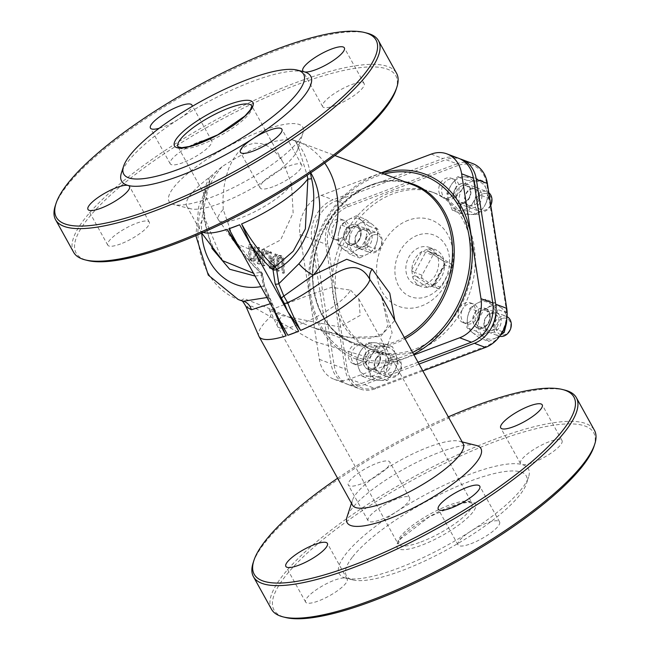 <?xml version="1.0" encoding="UTF-8"?>
<svg xmlns="http://www.w3.org/2000/svg" width="650" height="650" viewBox="0 0 650 650"><rect width="100%" height="100%" fill="white"/><g stroke="black" fill="none" stroke-linecap="round" stroke-linejoin="round"><path stroke-width="0.49" stroke-dasharray="3.25 2.44" d="M365.024 345.808A10.546 8.474 110.6 0 1 368.542 355.786A10.546 8.474 110.6 0 1 361.514 364.821A10.546 8.474 110.6 0 1 356.289 364.902A10.546 8.474 110.6 0 1 352.064 352.04A10.546 8.474 110.6 0 1 363.707 345.15A10.546 8.474 110.6 0 1 365.024 345.808A84.394 67.763 110.6 0 1 347.839 234.999A10.546 8.474 110.6 0 1 342.184 240.159A10.546 8.474 110.6 0 1 336.96 240.24A10.546 8.474 110.6 0 1 332.735 227.378A10.546 8.474 110.6 0 1 344.378 220.488A10.546 8.474 110.6 0 1 347.839 234.999A84.394 67.763 110.6 0 1 434.891 193.099A84.394 67.763 110.6 0 1 445.38 198.396A10.546 8.474 110.6 0 1 442.829 185.356A10.546 8.474 110.6 0 1 454.114 179.311A10.546 8.474 110.6 0 1 459.087 189.044A10.546 8.474 110.6 0 1 451.921 198.973A10.546 8.474 110.6 0 1 446.696 199.054A10.546 8.474 110.6 0 1 445.38 198.396A84.394 67.763 110.6 0 1 462.564 309.205A10.546 8.474 110.6 0 1 473.444 303.973A10.546 8.474 110.6 0 1 478.416 313.706A10.546 8.474 110.6 0 1 471.25 323.635A10.546 8.474 110.6 0 1 466.026 323.716A10.546 8.474 110.6 0 1 462.564 309.205A84.394 67.763 110.6 0 1 375.513 351.106A84.394 67.763 110.6 0 1 365.024 345.808M358.572 363.716A10.546 8.474 -69.4 0 0 365.601 354.681A10.546 8.474 -69.4 0 0 362.074 344.703A10.546 8.474 -69.4 0 0 360.766 344.045A10.546 8.474 -69.4 0 0 349.123 350.935A10.546 8.474 -69.4 0 0 353.34 363.789A10.546 8.474 -69.4 0 0 358.572 363.716M448.979 197.868A10.546 8.474 -69.4 0 0 456.137 187.939A10.546 8.474 -69.4 0 0 451.173 178.197A10.546 8.474 -69.4 0 0 439.879 184.251A10.546 8.474 -69.4 0 0 442.439 197.291A10.546 8.474 -69.4 0 0 443.747 197.949A10.546 8.474 -69.4 0 0 448.979 197.868M468.309 322.53A10.546 8.474 -69.4 0 0 475.467 312.601A10.546 8.474 -69.4 0 0 470.503 302.859A10.546 8.474 -69.4 0 0 459.623 308.1A10.546 8.474 -69.4 0 0 463.076 322.611A10.546 8.474 -69.4 0 0 468.309 322.53M339.243 239.054A10.546 8.474 -69.4 0 0 344.898 233.894A10.546 8.474 -69.4 0 0 341.437 219.383A10.546 8.474 -69.4 0 0 329.794 226.273A10.546 8.474 -69.4 0 0 334.011 239.127A10.546 8.474 -69.4 0 0 339.243 239.054M428.155 248.966L428.773 248.869A19.776 15.884 110.6 0 1 435.094 249.584A19.776 15.884 110.6 0 1 443.341 258.294L444.543 266.045A19.776 15.884 110.6 0 1 434.338 284.773L431.267 286.569L427.513 287.332A19.776 15.884 110.6 0 1 421.184 286.618A19.776 15.884 110.6 0 1 412.937 277.908L411.734 270.156A19.776 15.884 110.6 0 1 421.948 251.428L428.155 248.966A2.641 1.552 -57.1 0 0 428.382 251.363A2.641 1.552 -57.1 0 0 428.553 251.444A2.641 2.121 -69.4 0 0 428.228 251.282A2.641 2.121 -69.4 0 0 425.506 252.59L414.7 272.415L411.743 270.896M443.584 258.952A2.641 1.552 122.9 0 0 443.804 261.341A2.641 1.552 122.9 0 0 443.983 261.43L428.553 251.444L435.914 254.215A2.641 2.121 -69.4 0 0 435.589 254.044A2.641 2.121 -69.4 0 0 432.868 255.361L422.549 251.071M435.914 254.215L451.344 264.192L443.983 261.43A2.641 2.121 -69.4 0 1 444.519 264.891L443.999 264.786L444.576 265.314M433.769 285.139L433.192 284.611L433.712 284.716L444.519 264.891L451.88 267.654A2.641 2.121 -69.4 0 0 451.344 264.192M451.88 267.654L441.074 287.479L433.712 284.716A2.641 2.121 -69.4 0 1 430.991 286.024L438.352 288.787A2.641 2.121 -69.4 0 0 441.074 287.479M412.734 277.266A2.641 1.552 -57.1 0 1 415.236 275.876A2.641 2.121 -69.4 0 1 414.7 272.415L422.061 275.178L432.868 255.361M438.027 288.624L422.598 278.647L415.236 275.876L430.666 285.862L438.027 288.624A2.641 2.121 -69.4 0 0 438.352 288.787M422.061 275.178A2.641 2.121 -69.4 0 0 422.598 278.647M240.963 300.544L244.164 298.61L268.125 308.124L312.431 327.405L346.409 337.334L380.412 336.578L394.834 320.409M297.497 144.812L297.245 144.414A63.294 16.063 151 0 1 297.497 144.812A63.294 16.063 151 0 1 297.602 149.573A63.294 16.063 151 0 1 293.865 156.089A63.294 16.063 151 0 1 242.596 193.456A63.294 16.063 151 0 1 190.759 208.796A63.294 16.063 151 0 1 186.778 206.188A63.294 16.063 151 0 1 209.487 177.336L222.105 166.627C253.021 146.713 276.656 137.841 293.012 140.026L295.23 141.204L297.879 145.494L307.133 175.273M281.068 257.376L282.669 259.326L282.945 262.649A84.394 67.763 -69.4 0 0 283.278 272.439L284.473 272.886A84.394 67.763 110.6 0 1 284.139 263.144L283.489 257.928L281.206 255.531L279.606 255.442L278.712 256.132L277.639 260.707A84.394 67.763 -69.4 0 0 277.973 270.449L279.167 270.896A84.394 67.763 110.6 0 1 278.834 261.154L279.329 258.066L280.069 257.319L281.068 257.376L278.931 257.741L278.224 258.489L277.737 261.568A85.711 68.819 -69.4 0 0 278.086 271.302L276.892 270.847A85.711 68.819 110.6 0 1 276.543 261.121L277.599 256.555L278.493 255.864L280.093 255.946L282.376 258.351L283.034 263.559A85.711 68.819 -69.4 0 0 283.392 273.293L282.197 272.846A85.711 68.819 110.6 0 1 281.848 263.063L281.564 259.74L279.963 257.79M258.408 247.317A84.394 67.763 -69.4 0 0 258.44 263.104L260.138 263.746L263.502 252.679A84.394 67.763 -69.4 0 0 263.754 265.102L264.867 265.517A84.394 67.763 110.6 0 1 264.826 249.73L263.486 249.226L259.399 261.406A84.394 67.763 110.6 0 1 259.521 247.731L258.408 247.317L257.286 247.731L258.399 248.154A85.711 68.819 -69.4 0 0 258.31 261.812L262.373 249.641L263.713 250.144A85.711 68.819 -69.4 0 0 263.786 265.923L262.673 265.509A85.711 68.819 110.6 0 1 262.397 253.094L259.058 264.144L257.359 263.51A85.711 68.819 110.6 0 1 257.286 247.731M256.799 254.832L255.182 247.439L252.094 244.944L250.031 244.164A84.394 67.763 -69.4 0 0 250.071 259.959L252.111 260.731L255.231 260.715L256.799 254.832L255.71 255.247L253.63 261.422L255.231 260.715L251.03 261.129L248.991 260.366L250.071 259.959M271.578 252.265L270.384 251.818A84.394 67.763 -69.4 0 0 270.424 267.605L274.95 268.531L275.771 265.525L273.829 260.219L277.331 254.426L275.779 253.841L272.642 259.179L271.277 258.668A84.394 67.763 110.6 0 1 271.578 252.265L270.457 252.688A85.711 68.819 -69.4 0 0 270.181 259.074L271.546 259.594L274.666 254.264L276.217 254.849L272.732 260.634L274.682 265.931L273.488 269.157L274.95 268.531L271.651 268.881L269.344 268.011A85.711 68.819 110.6 0 1 269.271 252.232L270.457 252.688M268.117 254.134A84.394 67.763 110.6 0 1 268.32 251.038L266.882 250.502A84.394 67.763 -69.4 0 0 266.679 253.597L268.117 254.134L267.012 254.548L265.574 254.012L266.679 253.597M413.969 354.924L349.757 379.023A31.647 25.415 110.6 0 1 334.067 379.267A31.647 25.415 110.6 0 1 319.337 359.344L299.975 234.463A31.647 25.415 110.6 0 1 321.287 195.374L381.152 172.908M310.432 173.054L310.156 171.803A2.641 0.991 -12.6 0 1 306.451 172.177M310.773 172.827A71.207 57.176 110.6 0 0 310.156 171.803C306.467 156.683 301.486 146.477 295.23 141.204M222.568 260.65L204.474 217.636L203.629 210.762C201.963 198.721 203.921 187.582 209.495 177.344M298.464 140.888A76.481 19.411 151 0 1 236.502 186.038A76.481 19.411 151 0 1 173.875 204.579A76.481 19.411 151 0 1 226.541 147.371A76.481 19.411 151 0 1 302.973 133.014A76.481 19.411 151 0 1 298.464 140.888M324.732 163.053A84.394 67.763 -69.4 0 0 297.659 141.537L293.012 140.026A84.394 67.763 -69.4 0 1 297.659 141.537L334.888 155.529M255.068 276.063L261.544 275.243L263.242 286.162A2.641 0.902 171.2 0 0 264.371 285.204A2.641 0.902 171.2 0 0 263.924 284.798L262.226 273.877A2.641 1.706 -48.9 0 0 261.804 272.699A2.641 1.706 -48.9 0 0 260.496 272.464A2.641 1.406 -101.3 0 1 261.544 275.243A2.641 0.902 171.2 0 0 262.681 274.284A2.641 0.902 171.2 0 0 262.226 273.877A118.032 57.582 -110.6 0 1 239.818 248.552M260.918 286.618A71.207 57.176 110.6 0 0 263.242 286.162L267.963 297.164A2.641 1.162 143.5 0 1 269.319 297.294A2.641 1.162 143.5 0 1 269.36 298.058L263.924 284.798M266.963 297.513L267.963 297.164L271.318 303.274L272.285 302.884L269.36 298.058M216.751 170.649L210.21 179.091L198.754 206.464L195.837 235.609M203.239 232.408A63.294 16.063 151 0 1 199.981 230.002L201.719 233.074A71.207 57.176 110.6 0 1 203.052 211.998L203.824 218.953A2.641 0.869 172.5 0 0 204.969 218.059L204.206 211.209C202.183 203.604 204.181 192.904 210.202 179.099L203.052 211.998A2.641 0.812 174.9 0 0 204.206 211.209A2.641 0.812 174.9 0 0 203.629 210.762M241.735 252.005A115.424 56.306 69.4 0 0 260.496 272.464L253.524 273.276M312.431 327.405L350.756 337.862L370.313 338.26L383.086 333.499L387.944 325.536L381.485 296.335L392.113 332.702L386.019 349.31L365.674 356.582L314.397 341.526L251.891 306.207L246.114 306.751M270.392 303.704L271.318 303.274A115.424 56.306 69.4 0 0 273.91 310.058M258.993 336.473A63.294 16.063 151 0 1 262.624 325.203A63.294 16.063 151 0 1 270.4 316.899A13.187 8.19 -64.8 0 0 268.125 308.124M352.503 505.164A63.294 16.063 151 0 1 352.398 500.402A63.294 16.063 151 0 1 356.135 493.886A63.294 16.063 151 0 1 407.404 456.527A63.294 16.063 151 0 1 459.241 441.179A63.294 16.063 151 0 1 463.223 443.788M425.1 284.253A19.776 15.884 -69.4 0 0 438.523 265.639A19.776 15.884 -69.4 0 0 429.211 247.374A19.776 15.884 -69.4 0 0 407.387 260.301A19.776 15.884 -69.4 0 0 415.293 284.408A19.776 15.884 -69.4 0 0 425.1 284.253M417.511 235.284A32.963 26.471 -69.4 0 0 401.294 289.949A32.963 26.471 -69.4 0 0 447.956 272.439A32.963 26.471 -69.4 0 0 417.511 235.284M408.249 220.277A46.15 37.058 -69.4 0 0 385.548 296.806A46.15 37.058 -69.4 0 0 450.881 272.293A46.15 37.058 -69.4 0 0 408.249 220.277M476.125 445.396A76.481 19.411 -29 0 0 413.498 463.938A76.481 19.411 -29 0 0 351.536 509.088A76.481 19.411 -29 0 0 347.027 516.961M337.594 478.262A182.772 46.377 151 0 1 448.313 416.894M361.116 483.909A23.733 6.021 151 0 1 348.311 485.071A23.733 6.021 151 0 1 366.145 468.293A23.733 6.021 151 0 1 389.829 462.052A23.733 6.021 151 0 1 381.932 472.404A23.733 6.021 151 0 1 361.116 483.909M396.102 89.481A182.772 46.377 -29 0 0 213.468 123.784A182.772 46.377 -29 0 0 87.596 260.488M120.567 243.961A23.733 6.021 151 0 1 107.762 245.123A23.733 6.021 151 0 1 125.596 228.345A23.733 6.021 151 0 1 149.281 222.105A23.733 6.021 151 0 1 141.383 232.448A23.733 6.021 151 0 1 120.567 243.961M272.984 186.769A23.733 6.021 151 0 1 260.171 187.923A23.733 6.021 151 0 1 278.013 171.153A23.733 6.021 151 0 1 301.689 164.913A23.733 6.021 151 0 1 293.8 175.256A23.733 6.021 151 0 1 272.984 186.769M335.441 105.43A23.733 6.021 151 0 1 322.627 106.584A23.733 6.021 151 0 1 340.47 89.814A23.733 6.021 151 0 1 364.146 83.574A23.733 6.021 151 0 1 356.257 93.917A23.733 6.021 151 0 1 335.441 105.43M183.024 162.622A23.733 6.021 151 0 1 170.219 163.776A23.733 6.021 151 0 1 188.053 147.006A23.733 6.021 151 0 1 211.738 140.766A23.733 6.021 151 0 1 203.84 151.109A23.733 6.021 151 0 1 183.024 162.622M350.61 290.16L358.751 298.846L360.189 315.388L339.609 326.983L282.466 315.729L269.815 310.229L304.233 296.944L331.541 287.316L350.61 290.16A42.201 10.709 151 0 1 300.227 324.196A42.201 10.709 151 0 1 277.452 326.243A42.201 10.709 151 0 1 282.466 315.729M352.243 557.342A102.854 26.097 -29 0 0 352.82 579.906A102.854 26.097 -29 0 0 448.963 548.624A102.854 26.097 -29 0 0 526.435 483.665A102.854 26.097 -29 0 0 459.428 485.461A102.854 26.097 -29 0 0 352.243 557.342M223.218 209.503L222.982 198.526L223.868 187.769L225.826 177.548L228.808 168.196L232.716 159.998L237.429 153.205L242.807 148.037L248.674 144.641L254.857 143.138L261.162 143.569L267.377 145.917L273.333 150.109L278.834 156.016L283.709 163.459L291.484 183.885L293.15 212.883L280.564 240.004L256.977 252.322L234.967 243.076L223.218 209.503A42.201 10.709 151 0 0 218.432 219.773L178.019 146.876A42.201 10.709 151 0 0 200.793 144.82A42.201 10.709 151 0 0 237.803 124.353A42.201 10.709 151 0 0 251.834 105.958L283.709 163.459M345.743 578.134A108.128 27.438 151 0 1 345.459 554.491A108.128 27.438 151 0 1 396.955 511.428A108.128 27.438 151 0 1 521.934 464.531A108.128 27.438 151 0 1 528.588 477.043A108.128 27.438 151 0 1 470.714 531.229A108.128 27.438 151 0 1 346.06 578.216A108.128 27.438 151 0 1 345.743 578.134A23.733 6.021 -29 0 0 320.848 586.844A23.733 6.021 -29 0 0 305.638 602.103A23.733 6.021 -29 0 0 318.451 600.949A23.733 6.021 -29 0 0 339.267 589.436A23.733 6.021 -29 0 0 347.165 579.093A23.733 6.021 -29 0 0 345.743 578.134M593.986 446.469A182.772 46.377 -29 0 0 495.04 441.618A182.772 46.377 -29 0 0 318.76 543.026A182.772 46.377 -29 0 0 285.48 617.476M380.908 519.61A23.733 6.021 -29 0 0 396.955 511.428A23.733 6.021 -29 0 0 409.614 497.754A23.733 6.021 -29 0 0 385.938 503.994A23.733 6.021 -29 0 0 368.095 520.764A23.733 6.021 -29 0 0 380.908 519.61M533.317 462.418A23.733 6.021 -29 0 0 554.133 450.905A23.733 6.021 -29 0 0 562.031 440.554A23.733 6.021 -29 0 0 538.346 446.794A23.733 6.021 -29 0 0 520.512 463.572A23.733 6.021 -29 0 0 521.934 464.531A23.733 6.021 -29 0 0 533.317 462.418M470.86 543.758A23.733 6.021 -29 0 0 491.684 532.244A23.733 6.021 -29 0 0 499.574 521.901A23.733 6.021 -29 0 0 470.714 531.229A23.733 6.021 -29 0 0 458.055 544.911A23.733 6.021 -29 0 0 470.86 543.758M303.94 71.76A108.128 27.438 -29 0 0 179.286 118.747A108.128 27.438 -29 0 0 127.79 161.809A108.128 27.438 -29 0 0 121.412 172.941M159.169 128.269A23.733 6.021 -29 0 0 163.239 126.929A23.733 6.021 -29 0 0 179.286 118.747A23.733 6.021 -29 0 0 192.091 106.462M482.999 193.822A8.702 6.987 -69.4 0 0 478.717 208.252A8.702 6.987 -69.4 0 0 491.034 203.629A8.702 6.987 -69.4 0 0 482.999 193.822M490.782 205.376A10.546 8.474 110.6 0 1 484.738 211.307A10.546 8.474 110.6 0 1 479.513 211.388A10.546 8.474 110.6 0 1 474.541 201.646A10.546 8.474 110.6 0 1 481.699 191.718A10.546 8.474 110.6 0 1 486.931 191.636A10.546 8.474 110.6 0 1 488.816 192.717M463.694 203.401A10.546 8.474 -69.4 0 0 470.852 193.472A10.546 8.474 -69.4 0 0 465.887 183.731A10.546 8.474 -69.4 0 0 454.244 190.629A10.546 8.474 -69.4 0 0 458.469 203.482A10.546 8.474 -69.4 0 0 463.694 203.401M502.328 318.484A8.702 6.987 -69.4 0 0 498.046 332.914A8.702 6.987 -69.4 0 0 510.364 328.291A8.702 6.987 -69.4 0 0 502.328 318.484M499.647 336.302A10.546 8.474 110.6 0 1 498.843 336.05A10.546 8.474 110.6 0 1 493.87 326.308A10.546 8.474 110.6 0 1 501.028 316.379A10.546 8.474 110.6 0 1 506.261 316.298A10.546 8.474 110.6 0 1 507.122 316.696M483.023 328.063A10.546 8.474 -69.4 0 0 490.189 318.134A10.546 8.474 -69.4 0 0 485.217 308.392A10.546 8.474 -69.4 0 0 473.574 315.291A10.546 8.474 -69.4 0 0 477.799 328.144A10.546 8.474 -69.4 0 0 483.023 328.063M392.592 359.661A8.702 6.987 -69.4 0 0 388.31 374.091A8.702 6.987 -69.4 0 0 400.627 369.468A8.702 6.987 -69.4 0 0 392.592 359.661M391.292 357.557A10.546 8.474 110.6 0 1 396.524 357.476A10.546 8.474 110.6 0 1 401.489 367.217A10.546 8.474 110.6 0 1 394.331 377.146A10.546 8.474 110.6 0 1 389.106 377.227A10.546 8.474 110.6 0 1 384.134 367.486A10.546 8.474 110.6 0 1 391.292 357.557M373.287 369.241A10.546 8.474 -69.4 0 0 380.445 359.312A10.546 8.474 -69.4 0 0 375.481 349.57A10.546 8.474 -69.4 0 0 363.838 356.468A10.546 8.474 -69.4 0 0 368.062 369.322A10.546 8.474 -69.4 0 0 373.287 369.241M373.262 234.999A8.702 6.987 -69.4 0 0 368.981 249.429A8.702 6.987 -69.4 0 0 381.298 244.806A8.702 6.987 -69.4 0 0 373.262 234.999M371.963 232.895A10.546 8.474 110.6 0 1 377.195 232.814A10.546 8.474 110.6 0 1 382.159 242.556A10.546 8.474 110.6 0 1 375.001 252.484A10.546 8.474 110.6 0 1 369.777 252.566A10.546 8.474 110.6 0 1 364.804 242.824A10.546 8.474 110.6 0 1 371.963 232.895M353.957 244.579A10.546 8.474 -69.4 0 0 361.116 234.65A10.546 8.474 -69.4 0 0 356.151 224.908A10.546 8.474 -69.4 0 0 344.508 231.806A10.546 8.474 -69.4 0 0 348.733 244.66A10.546 8.474 -69.4 0 0 353.957 244.579M564.769 390.081A184.616 46.849 -29 0 0 476.743 406.673A184.616 46.849 -29 0 0 253.143 562.811M271.505 609.269A184.616 46.849 151 0 1 332.889 528.791A184.616 46.849 151 0 1 494.796 439.246A184.616 46.849 151 0 1 594.433 430.267M73.621 252.289A184.616 46.849 151 0 1 135.013 171.803A184.616 46.849 151 0 1 296.912 82.257A184.616 46.849 151 0 1 396.557 73.279M366.884 33.093A184.616 46.849 -29 0 0 278.858 49.684A184.616 46.849 -29 0 0 55.258 205.822M282.197 272.846L283.278 272.439M283.392 273.293L284.473 272.886M282.376 258.351L283.489 257.928M278.086 271.302L279.167 270.896M276.892 270.847L277.973 270.449M257.359 263.51L258.44 263.104M259.058 264.144L260.138 263.746M258.399 248.154L259.521 247.731M262.397 253.094L263.502 252.679M258.31 261.812L259.399 261.406M262.673 265.509L263.754 265.102M262.373 249.641L263.486 249.226M263.786 265.923L264.867 265.517M263.713 250.144L264.826 249.73M248.991 260.366A85.711 68.819 110.6 0 1 248.918 244.587L250.981 245.367L254.069 247.861L255.71 255.247M254.069 247.861L255.182 247.439M248.918 244.587L250.031 244.164M253.313 249.243L249.982 246.903A85.711 68.819 -69.4 0 0 250.039 259.049L254.345 258.944L252.858 259.561L254.459 254.8L253.313 249.243L254.426 248.828L255.556 254.394L254.345 258.944L251.127 258.643A84.394 67.763 110.6 0 1 251.095 246.488L254.426 248.828M250.039 259.049L251.127 258.643M249.982 246.903L251.095 246.488M271.578 267.142L272.976 267.15L273.431 265.306L272.854 262.657L270.173 260.837A85.711 68.819 -69.4 0 0 270.4 266.695L271.578 267.142L272.667 266.736L271.481 266.289A84.394 67.763 110.6 0 1 271.269 260.423L273.942 262.243L274.519 264.899L274.056 266.744L272.748 267.28L274.056 266.744L272.667 266.736M272.854 262.657L273.942 262.243M270.173 260.837L271.269 260.423M270.4 266.695L271.481 266.289M269.271 252.232L270.384 251.818M269.344 268.011L270.424 267.605M270.181 259.074L271.277 258.668M271.546 259.594L272.642 259.179M274.666 254.264L275.779 253.841M272.732 260.634L273.829 260.219M276.217 254.849L277.331 254.426M265.574 254.012A85.711 68.819 110.6 0 1 265.761 250.916L267.199 251.461A85.711 68.819 -69.4 0 0 267.012 254.548M267.199 251.461L268.32 251.038M265.761 250.916L266.882 250.502M457.925 165.539L348.002 206.789A30.079 24.148 -69.4 0 0 327.746 243.937L347.108 368.818A30.079 24.148 -69.4 0 0 376.025 387.514L485.948 346.263A30.079 24.148 -69.4 0 0 506.196 309.116L486.834 184.234A30.079 24.148 -69.4 0 0 457.925 165.539L456.966 163.8A31.647 25.415 110.6 0 1 472.656 163.556M422.841 370.939L375.513 388.7A31.647 25.415 110.6 0 1 359.824 388.944A31.647 25.415 110.6 0 1 345.093 369.021L325.731 244.14A31.647 25.415 110.6 0 1 347.035 205.051L456.966 163.8L445.924 159.656A31.647 25.415 110.6 0 1 460.119 158.917M419.039 364.073L364.471 384.548A31.647 25.415 110.6 0 1 348.79 384.792A31.647 25.415 110.6 0 1 334.051 364.869L314.689 239.996A31.647 25.415 110.6 0 1 336.001 200.907L445.924 159.656M418.023 362.245L361.53 383.443A31.647 25.415 110.6 0 1 345.841 383.687A31.647 25.415 110.6 0 1 331.11 363.764L311.748 238.891A31.647 25.415 110.6 0 1 333.06 199.802L442.983 158.551A31.647 25.415 110.6 0 1 458.673 158.308M442.439 197.291A84.394 67.763 -69.4 0 0 431.941 191.994A84.394 67.763 -69.4 0 0 344.898 233.894A84.394 67.763 -69.4 0 0 362.074 344.703A84.394 67.763 -69.4 0 0 372.572 350.001A84.394 67.763 -69.4 0 0 459.623 308.1A84.394 67.763 -69.4 0 0 442.439 197.291M360.929 350.545L367.104 342.664L374.335 342.696A17.144 13.764 -69.4 0 0 360.929 350.545A17.144 13.764 -69.4 0 0 358.369 367.291L356.468 359.06L360.929 350.545M383.264 343.371L385.166 351.601A17.144 13.764 -69.4 0 0 374.335 342.696L383.264 343.371L392.592 346.873L385.369 346.84A17.144 13.764 110.6 0 1 396.207 355.745A17.144 13.764 110.6 0 1 393.648 372.499L398.109 363.976L396.207 355.745L392.592 346.873M388.781 360.474L382.606 368.347A17.144 13.764 -69.4 0 0 385.166 351.601L388.781 360.474L398.109 363.976M369.208 376.196L361.985 376.163L358.369 367.291A17.144 13.764 -69.4 0 0 369.208 376.196A17.144 13.764 -69.4 0 0 382.606 368.347L378.137 376.87L369.208 376.196M380.242 380.348L387.473 380.38L393.648 372.499A17.144 13.764 110.6 0 1 380.242 380.348A17.144 13.764 110.6 0 1 369.403 371.442L371.312 379.673L380.242 380.348M376.439 346.174L371.971 354.689A17.144 13.764 110.6 0 1 385.369 346.84L376.439 346.174L367.104 342.664M365.796 362.57L369.403 371.442A17.144 13.764 110.6 0 1 371.971 354.689L365.796 362.57L356.468 359.06M371.312 379.673L361.985 376.163M387.473 380.38L378.137 376.87M376.342 358.694A8.767 7.036 -69.4 0 0 378.804 371.451A8.767 7.036 -69.4 0 0 388.473 365.723A8.767 7.036 -69.4 0 0 384.971 355.046A8.767 7.036 -69.4 0 0 376.342 358.694M376.22 358.183A10.416 8.361 110.6 0 1 390.951 358.824A10.416 8.361 110.6 0 1 381.249 373.766A10.416 8.361 110.6 0 1 376.22 358.183M367.144 355.241A8.767 7.036 110.6 0 1 375.773 351.585A8.767 7.036 110.6 0 1 378.235 364.341A8.767 7.036 110.6 0 1 369.606 367.998A8.767 7.036 110.6 0 1 367.144 355.241M378.357 364.853A10.416 8.361 -69.4 0 0 373.327 349.269A10.416 8.361 -69.4 0 0 363.626 364.211A10.416 8.361 -69.4 0 0 378.357 364.853M361.652 220.586L368.769 226.046L366.438 235.398A17.144 13.764 -69.4 0 0 361.652 220.586A17.144 13.764 -69.4 0 0 347.661 219.976L356.257 215.768L361.652 220.586M365.812 245.391L357.216 249.6A17.144 13.764 -69.4 0 0 366.438 235.398L365.812 245.391L375.139 248.893L377.471 239.541A17.144 13.764 110.6 0 1 368.257 253.744A17.144 13.764 110.6 0 1 354.258 253.134L359.661 257.952L368.257 253.744L375.139 248.893M350.334 254.451L343.224 248.991A17.144 13.764 -69.4 0 0 357.216 249.6L350.334 254.451L359.661 257.952M338.447 234.179L340.779 224.827L347.661 219.976A17.144 13.764 -69.4 0 0 338.447 234.179A17.144 13.764 -69.4 0 0 343.224 248.991L337.821 244.164L338.447 234.179M349.481 238.322L347.149 247.674L354.258 253.134A17.144 13.764 110.6 0 1 349.481 238.322A17.144 13.764 110.6 0 1 358.702 224.12L350.106 228.329L349.481 238.322M378.097 229.547L372.694 224.729A17.144 13.764 110.6 0 1 377.471 239.541L378.097 229.547L368.769 226.046M365.584 219.269L358.702 224.12A17.144 13.764 110.6 0 1 372.694 224.729L365.584 219.269L356.257 215.768M350.106 228.329L340.779 224.827M347.149 247.674L337.821 244.164M367.266 231.327A8.767 7.036 -69.4 0 0 365.641 230.384A8.767 7.036 -69.4 0 0 355.973 236.113A8.767 7.036 -69.4 0 0 359.474 246.789A8.767 7.036 -69.4 0 0 368.68 242.133A8.767 7.036 -69.4 0 0 367.266 231.327M369.078 230.303A10.416 8.361 110.6 0 1 366.381 247.926A10.416 8.361 110.6 0 1 354.973 238.558A10.416 8.361 110.6 0 1 369.078 230.303M358.069 227.866A8.767 7.036 110.6 0 1 359.483 238.68A8.767 7.036 110.6 0 1 350.277 243.336A8.767 7.036 110.6 0 1 348.652 242.393A8.767 7.036 110.6 0 1 347.238 231.587A8.767 7.036 110.6 0 1 356.444 226.923A8.767 7.036 110.6 0 1 358.069 227.866M346.84 243.409A10.416 8.361 -69.4 0 0 360.937 235.154A10.416 8.361 -69.4 0 0 349.537 225.786A10.416 8.361 -69.4 0 0 346.84 243.409M473.013 202.507L468.544 211.031L459.615 210.356A17.144 13.764 -69.4 0 0 473.013 202.507A17.144 13.764 -69.4 0 0 475.581 185.762L479.188 194.634L473.013 202.507M452.392 210.324L448.776 201.451A17.144 13.764 -69.4 0 0 459.615 210.356L452.392 210.324L461.719 213.834L470.649 214.5A17.144 13.764 110.6 0 1 459.818 205.603A17.144 13.764 110.6 0 1 462.378 188.849L456.202 196.731L459.818 205.603L461.719 213.834M446.875 193.221L451.336 184.706A17.144 13.764 -69.4 0 0 448.776 201.451L446.875 193.221L456.202 196.731M464.742 176.857L473.671 177.531L475.581 185.762A17.144 13.764 -69.4 0 0 464.742 176.857A17.144 13.764 -69.4 0 0 451.336 184.706L457.511 176.824L464.742 176.857M475.776 181.001L466.846 180.326L462.378 188.849A17.144 13.764 110.6 0 1 475.776 181.001A17.144 13.764 110.6 0 1 486.614 189.906L482.999 181.033L475.776 181.001M477.88 214.533L484.055 206.659A17.144 13.764 110.6 0 1 470.649 214.5L477.88 214.533L468.544 211.031M488.516 198.136L486.614 189.906A17.144 13.764 110.6 0 1 484.055 206.659L488.516 198.136L479.188 194.634M482.999 181.033L473.671 177.531M466.846 180.326L457.511 176.824M477.839 201.963A8.767 7.036 -69.4 0 0 475.378 189.199A8.767 7.036 -69.4 0 0 465.709 194.935A8.767 7.036 -69.4 0 0 469.211 205.611A8.767 7.036 -69.4 0 0 477.839 201.963M479.798 203.166A10.416 8.361 110.6 0 1 465.075 202.524A10.416 8.361 110.6 0 1 474.768 187.582A10.416 8.361 110.6 0 1 479.798 203.166M468.642 198.502A8.767 7.036 110.6 0 1 460.013 202.158A8.767 7.036 110.6 0 1 457.559 189.402A8.767 7.036 110.6 0 1 466.18 185.746A8.767 7.036 110.6 0 1 468.642 198.502M455.593 188.199A10.416 8.361 -69.4 0 0 460.622 203.783A10.416 8.361 -69.4 0 0 470.316 188.841A10.416 8.361 -69.4 0 0 455.593 188.199M472.29 332.467L466.887 327.649L467.512 317.655A17.144 13.764 -69.4 0 0 472.29 332.467A17.144 13.764 -69.4 0 0 486.281 333.076L479.399 337.927L472.29 332.467M469.844 308.311L476.726 303.452A17.144 13.764 -69.4 0 0 467.512 317.655L469.844 308.311L479.172 311.813L478.546 321.807A17.144 13.764 110.6 0 1 487.768 307.604A17.144 13.764 110.6 0 1 501.759 308.214L494.65 302.754L487.768 307.604L479.172 311.813M485.323 299.244L490.726 304.07A17.144 13.764 -69.4 0 0 476.726 303.452L485.323 299.244L494.65 302.754M495.503 318.882L494.878 328.868L486.281 333.076A17.144 13.764 -69.4 0 0 495.503 318.882A17.144 13.764 -69.4 0 0 490.726 304.07L497.835 309.53L495.503 318.882M507.163 313.032L501.759 308.214A17.144 13.764 110.6 0 1 506.537 323.026A17.144 13.764 110.6 0 1 497.323 337.228L500.362 335.303M476.214 331.159L483.332 336.619A17.144 13.764 110.6 0 1 478.546 321.807L476.214 331.159L466.887 327.649M488.727 341.437L497.323 337.228A17.144 13.764 110.6 0 1 483.332 336.619L488.727 341.437L479.399 337.927M502.523 331.744L494.878 328.868M507.138 313.024L497.835 309.53M486.915 329.331A8.767 7.036 -69.4 0 0 488.54 330.273A8.767 7.036 -69.4 0 0 498.209 324.545A8.767 7.036 -69.4 0 0 494.707 313.861A8.767 7.036 -69.4 0 0 485.501 318.524A8.767 7.036 -69.4 0 0 486.915 329.331M486.948 331.045A10.416 8.361 110.6 0 1 489.645 313.414A10.416 8.361 110.6 0 1 501.044 322.782A10.416 8.361 110.6 0 1 486.948 331.045M477.718 325.877A8.767 7.036 110.6 0 1 476.304 315.071A8.767 7.036 110.6 0 1 485.509 310.408A8.767 7.036 110.6 0 1 487.134 311.35A8.767 7.036 110.6 0 1 488.548 322.156A8.767 7.036 110.6 0 1 479.343 326.82A8.767 7.036 110.6 0 1 477.718 325.877M487.102 309.644A10.416 8.361 -69.4 0 0 473.005 317.899A10.416 8.361 -69.4 0 0 484.413 327.267A10.416 8.361 -69.4 0 0 487.102 309.644M428.773 248.869L443.341 258.294M411.734 270.156L421.948 251.428M427.513 287.332L412.937 277.908M435.589 254.044L428.228 251.282L443.804 261.341L443.999 264.786L433.192 284.611L430.991 286.024A2.641 2.121 -69.4 0 1 430.666 285.862A2.641 1.552 122.9 0 0 428.163 287.243M444.543 266.045L434.338 284.773M404.641 181.74A85.166 68.38 -69.4 0 0 371.296 184.901A85.166 68.38 -69.4 0 0 313.95 290.087A85.166 68.38 -69.4 0 0 405.039 338.829M404.3 337.488A84.394 67.763 110.6 0 1 394.664 341.933A84.394 67.763 110.6 0 1 352.828 342.582A84.394 67.763 110.6 0 1 313.544 289.461A84.394 67.763 110.6 0 1 339.926 205.993A84.394 67.763 110.6 0 1 412.206 184.576C364.804 163.053 301.827 229.71 313.991 289.868C318.784 316.355 331.727 333.921 352.828 342.582L312.479 327.421M412.612 352.479A96.809 77.732 110.6 0 1 311.821 301.007A96.809 77.732 110.6 0 1 376.114 176.532A96.809 77.732 110.6 0 1 384.093 174.013M222.105 166.627A84.394 67.763 -69.4 0 0 238.29 299.544M381.745 173.127A98.678 79.227 -69.4 0 0 310.172 298.854A98.678 79.227 -69.4 0 0 413.587 354.242M186.778 206.188L199.981 230.002A63.294 16.063 151 0 1 204.474 217.636A2.641 0.869 172.5 0 1 204.969 218.059C206.472 232.432 210.844 244.887 218.099 255.409L222.528 260.609M276.933 315.518A118.032 57.582 -110.6 0 1 271.96 302.981M203.824 218.953L211.908 248.332M420.94 541.97A42.201 10.709 -29 0 0 457.949 521.503A42.201 10.709 -29 0 0 471.981 503.108A42.201 10.709 -29 0 0 439.701 509.177A42.201 10.709 -29 0 0 400.587 536.502A42.201 10.709 -29 0 0 398.166 544.017A42.201 10.709 -29 0 0 420.94 541.97M399.669 539.541A44.834 11.375 151 0 1 467.634 501.987A44.834 11.375 151 0 1 441.626 535.852A44.834 11.375 151 0 1 399.669 539.541M291.484 183.885A42.201 10.709 151 0 1 241.207 217.717A42.201 10.709 151 0 1 218.432 219.773L234.967 243.076M281.564 259.74L282.669 259.326M281.848 263.063L282.945 262.649M283.034 263.559L284.139 263.144M280.093 255.946L281.206 255.531M278.224 258.489L279.329 258.066M277.737 261.568L278.834 261.154M276.543 261.121L277.639 260.707M277.599 256.555L278.712 256.132M250.981 245.367L252.094 244.944M251.03 261.129L252.111 260.731M250.949 259.391L252.037 258.984M254.459 254.8L255.556 254.394M250.892 247.244L252.005 246.829M271.221 261.227L272.317 260.821M273.431 265.306L274.519 264.899M271.651 268.881L272.732 268.474M274.682 265.931L275.771 265.525M348.002 206.789L347.035 205.051L336.001 200.907M487.386 183.479L486.834 184.234M506.748 308.36L506.196 309.116M485.436 347.449L485.948 346.263M364.471 384.548L375.513 388.7L376.025 387.514M334.051 364.869L345.093 369.021L347.108 368.818M314.689 239.996L325.731 244.14L327.746 243.937M431.21 154.123L442.983 158.551M321.287 195.374L333.06 199.802M299.975 234.463L311.748 238.891M319.337 359.344L331.11 363.764M349.757 379.023L361.53 383.443M451.173 178.197L454.114 179.311M470.503 302.859L473.444 303.973M297.602 149.573L302.973 133.014M190.759 208.796L173.875 204.579M280.223 322.018L264.371 285.204L262.681 274.284A2.641 2.641 0 0 0 261.804 272.699L235.698 241.759M415.293 284.408L421.184 286.618M429.211 247.374L435.094 249.584M352.398 500.402L351.463 503.287M459.241 441.179L462.183 441.919M358.751 298.846L471.981 503.108L468.211 502.296L459.802 503.644L429.488 516.669L400.522 538.923L398.166 544.017L277.452 326.243L269.815 310.229M526.435 483.665L528.588 477.043M352.82 579.906L346.06 578.216M458.469 203.482L479.513 211.388M465.887 183.731L486.931 191.636M477.799 328.144L498.843 336.05M485.217 308.392L506.261 316.298M368.062 369.322L389.106 377.227M375.481 349.57L396.524 357.476M348.733 244.66L369.777 252.566M356.151 224.908L377.195 232.814M278.956 257.733L280.069 257.319M278.493 255.864L279.606 255.442M334.011 239.127L336.96 240.24M341.437 219.383L344.378 220.488M463.076 322.611L466.026 323.716M443.747 197.949L446.696 199.054M353.34 363.789L356.289 364.902M360.766 344.045L363.707 345.15M372.572 350.001L375.513 351.106M348.79 384.792L359.824 388.944M431.941 191.994L434.891 193.099M334.067 379.267L345.841 383.687M409.614 497.754L389.829 462.052M368.095 520.764L348.311 485.071M562.031 440.554L542.238 404.861M520.512 463.572L500.719 427.871M499.574 521.901L479.781 486.2M458.055 544.911L438.262 509.218M347.165 579.093L327.373 543.392M305.638 602.103L285.854 566.41M211.738 140.766L191.945 105.064M170.219 163.776L150.426 128.082M364.146 83.574L344.362 47.873M322.627 106.584L302.835 70.891M301.689 164.913L281.905 129.212M260.171 187.923L240.386 152.23M149.281 222.105L129.488 186.404M107.762 245.123L87.969 209.422M384.971 355.046L375.773 351.585M378.804 371.451L369.606 367.998M365.641 230.384L356.444 226.923M359.474 246.789L350.277 243.336M475.378 189.199L466.18 185.746M469.211 205.611L460.013 202.158M494.707 313.861L485.509 310.408M488.54 330.273L479.343 326.82"/><path stroke-width="0.97" d="M266.963 297.513L243.555 301.218L240.963 300.544M394.834 320.409L389.781 293.215L372.117 269.1L346.718 259.261L313.414 274.983M381.152 172.908L431.21 154.123A31.647 25.415 110.6 0 1 446.899 153.879A31.647 25.415 110.6 0 1 461.63 173.802L480.992 298.683A31.647 25.415 110.6 0 1 459.688 337.773L413.969 354.924M307.133 175.273L307.856 178.847L305.362 228.914L293.174 251.257L274.983 267.028A115.424 56.306 -110.6 0 1 241.589 223.933L250.591 244.506A118.032 57.582 69.4 0 0 273.008 269.839A2.641 0.902 171.2 0 0 276.632 269.579A2.641 1.137 60.8 0 0 274.983 267.028A2.641 1.706 -48.9 0 0 273.008 269.839L275.202 284.001L281.564 298.561L284.546 303.729A118.032 57.582 69.4 0 0 287.714 311.472L300.609 330.403A115.424 56.306 -110.6 0 1 287.568 302.526L284.546 303.729M372.117 269.1A13.187 10.432 136 0 0 369.915 279.565C352.056 247.252 320.702 289.226 287.568 302.526L283.822 296.067L278.834 283.741A2.641 0.902 -8.8 0 1 275.202 284.001M273.91 310.058A115.424 56.306 69.4 0 0 286.122 335.839L276.933 315.518L287.885 335.27L298.659 331.224L287.714 311.472L239.647 224.754L228.865 228.792L239.818 248.552L227.11 229.369A63.294 16.063 151 0 1 203.239 232.408M310.773 172.827A71.207 57.176 110.6 0 1 298.902 263.746A13.187 3.266 40.7 0 0 313.357 275.031A84.394 67.763 -69.4 0 0 324.732 163.053M281.564 298.561A2.641 1.357 -40.1 0 1 283.822 296.067L313.357 275.031M253.524 273.276L222.568 260.65L201.719 233.074A71.207 57.176 110.6 0 0 260.918 286.618M286.122 335.839A63.294 16.063 151 0 1 258.993 336.473L246.114 306.751L251.404 309.774L270.392 303.704M251.404 309.774A13.187 12.106 100.4 0 0 243.555 301.218A84.394 67.763 -69.4 0 1 238.29 299.544L241.191 300.633C241.621 299.772 243.271 301.819 246.114 306.751M300.609 330.403A63.294 16.063 151 0 0 369.915 279.565L381.371 296.132M239.818 248.552L276.933 315.518M381.379 296.148L463.223 443.788A63.294 16.063 151 0 1 415.651 488.524A63.294 16.063 151 0 1 352.503 505.164L258.993 336.473M351.463 503.287L347.027 516.961A76.481 19.411 -29 0 0 423.459 502.604A76.481 19.411 -29 0 0 476.125 445.396L462.183 441.919M448.313 416.894A182.772 46.377 151 0 1 562.404 389.488A182.772 46.377 151 0 1 529.116 463.938A182.772 46.377 151 0 1 352.836 565.354A182.772 46.377 151 0 1 253.898 560.495A182.772 46.377 151 0 1 337.594 478.262M298.667 565.256A23.733 6.021 151 0 1 285.854 566.41A23.733 6.021 151 0 1 303.696 549.632A23.733 6.021 151 0 1 327.373 543.392A23.733 6.021 151 0 1 319.483 553.743A23.733 6.021 151 0 1 298.667 565.256M451.076 508.056A23.733 6.021 151 0 1 438.262 509.218A23.733 6.021 151 0 1 456.105 492.44A23.733 6.021 151 0 1 479.781 486.2A23.733 6.021 151 0 1 471.892 496.543A23.733 6.021 151 0 1 451.076 508.056M513.533 426.717A23.733 6.021 151 0 1 500.719 427.871A23.733 6.021 151 0 1 518.562 411.101A23.733 6.021 151 0 1 542.238 404.861A23.733 6.021 151 0 1 534.349 415.204A23.733 6.021 151 0 1 513.533 426.717M85.231 259.902L87.596 260.488A182.772 46.377 -29 0 0 174.744 244.059A182.772 46.377 -29 0 0 396.102 89.481L396.858 87.165A184.616 46.849 151 0 1 173.257 243.303A184.616 46.849 151 0 1 85.231 259.902A184.616 46.849 151 0 1 73.621 252.289L55.567 219.708A184.616 46.849 -29 0 0 239.744 171.186A184.616 46.849 -29 0 0 378.495 40.706A184.616 46.849 -29 0 0 366.884 33.093L364.52 32.5A182.772 46.377 151 0 1 238.648 169.211A182.772 46.377 151 0 1 56.014 203.507A182.772 46.377 151 0 1 277.371 48.929A182.772 46.377 151 0 1 364.52 32.5M129.626 155.732A102.854 26.097 -29 0 0 123.565 166.311A102.854 26.097 -29 0 0 226.346 147.014A102.854 26.097 -29 0 0 297.18 70.078A102.854 26.097 -29 0 0 212.948 95.006A102.854 26.097 -29 0 0 129.626 155.732M283.116 616.891L285.48 617.476A182.772 46.377 -29 0 0 456.316 561.892A182.772 46.377 -29 0 0 593.986 446.469L594.742 444.153A184.616 46.849 151 0 1 455.683 560.747A184.616 46.849 151 0 1 283.116 616.891A184.616 46.849 151 0 1 271.505 609.269L253.443 576.696A184.616 46.849 -29 0 0 353.088 567.718A184.616 46.849 -29 0 0 514.987 478.173A184.616 46.849 -29 0 0 576.379 397.694A184.616 46.849 -29 0 0 564.769 390.081L562.404 389.488M123.565 166.311L121.412 172.941A108.128 27.438 -29 0 0 128.066 185.445A108.128 27.438 -29 0 0 253.045 138.548A108.128 27.438 -29 0 0 304.257 71.849A108.128 27.438 -29 0 0 303.94 71.76L297.18 70.078M253.191 151.076A23.733 6.021 -29 0 0 274.007 139.563A23.733 6.021 -29 0 0 281.905 129.212A23.733 6.021 -29 0 0 253.045 138.548A23.733 6.021 -29 0 0 240.386 152.23A23.733 6.021 -29 0 0 253.191 151.076M100.782 208.268A23.733 6.021 -29 0 0 121.599 196.755A23.733 6.021 -29 0 0 129.488 186.404A23.733 6.021 -29 0 0 128.066 185.445A23.733 6.021 -29 0 0 103.179 194.163A23.733 6.021 -29 0 0 87.969 209.422A23.733 6.021 -29 0 0 100.782 208.268M192.091 106.462A23.733 6.021 -29 0 0 191.945 105.064A23.733 6.021 -29 0 0 168.269 111.304A23.733 6.021 -29 0 0 150.426 128.082A23.733 6.021 -29 0 0 159.169 128.269M304.257 71.849A23.733 6.021 -29 0 0 315.648 69.729A23.733 6.021 -29 0 0 336.464 58.216A23.733 6.021 -29 0 0 344.362 47.873A23.733 6.021 -29 0 0 320.678 54.112A23.733 6.021 -29 0 0 302.835 70.891A23.733 6.021 -29 0 0 304.257 71.849M488.816 192.717A10.546 8.474 110.6 0 1 490.782 205.376M507.122 316.696A10.546 8.474 110.6 0 1 511.152 326.617A10.546 8.474 110.6 0 1 504.067 335.969A10.546 8.474 110.6 0 1 499.647 336.302M253.898 560.495L253.143 562.811A184.616 46.849 -29 0 0 253.443 576.696M576.379 397.694L594.433 430.267A184.616 46.849 151 0 1 594.742 444.153M378.495 40.706L396.557 73.279A184.616 46.849 151 0 1 396.858 87.165M56.014 203.507L55.258 205.822A184.616 46.849 -29 0 0 55.567 219.708M460.119 158.917A31.647 25.415 110.6 0 1 461.614 159.412L472.656 163.556A31.647 25.415 110.6 0 1 487.386 183.479L506.748 308.36A31.647 25.415 110.6 0 1 485.436 347.449L422.841 370.939M461.614 159.412A31.647 25.415 110.6 0 1 476.344 179.335L495.714 304.208A31.647 25.415 110.6 0 1 474.402 343.298L419.039 364.073M446.899 153.879L458.673 158.308A31.647 25.415 110.6 0 1 473.403 178.23L492.765 303.103A31.647 25.415 110.6 0 1 471.461 342.192L418.023 362.245M500.362 335.303L504.205 332.377L506.537 323.026L507.163 313.032M504.205 332.377L502.523 331.744M405.039 338.829A85.166 68.38 -69.4 0 0 454.236 251.721A85.166 68.38 -69.4 0 0 404.641 181.74M334.888 155.529L412.206 184.576A84.394 67.763 110.6 0 1 452.424 256.661A84.394 67.763 110.6 0 1 404.3 337.488M384.093 174.013A96.809 77.732 110.6 0 1 469.17 236.722A96.809 77.732 110.6 0 1 412.612 352.479M413.587 354.242A98.678 79.227 -69.4 0 0 471.128 236.307A98.678 79.227 -69.4 0 0 381.745 173.127M298.902 263.746L278.834 283.741L276.632 269.579C306.434 253.703 319.345 210.421 311.512 178.547A2.641 0.934 -10.1 0 1 307.856 178.847A63.294 16.063 151 0 1 241.589 223.933M311.512 178.547L310.432 173.054M239.647 224.754A63.294 16.063 151 0 1 228.865 228.792M227.11 229.369A115.424 56.306 69.4 0 0 241.735 252.005M211.908 248.332L229.694 269.254L255.068 276.063M298.659 331.224A63.294 16.063 151 0 1 287.885 335.27M177.052 137.93A44.834 11.375 -29 0 0 219.009 134.241A44.834 11.375 -29 0 0 245.018 100.376A44.834 11.375 -29 0 0 177.052 137.93M180.44 139.36A42.201 10.709 151 0 1 219.562 112.028A42.201 10.709 151 0 1 251.834 105.958L250.526 109.582L244.928 115.992L217.815 134.802L190.011 146.38L181.781 147.68L178.019 146.876A42.201 10.709 151 0 1 180.44 139.36M495.714 304.208L506.748 308.36M474.402 343.298L485.436 347.449M476.344 179.335L487.386 183.479M459.688 337.773L471.461 342.192M480.992 298.683L492.765 303.103M461.63 173.802L473.403 178.23M195.837 235.609L208.276 275.113L238.29 299.544"/></g></svg>
